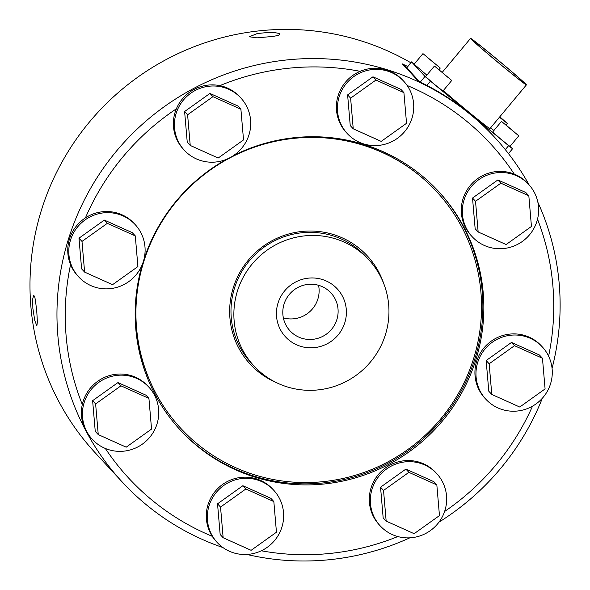 <?xml version="1.0" encoding="UTF-8"?>
<svg xmlns="http://www.w3.org/2000/svg" width="590" height="590" viewBox="0 0 590 590"><rect width="100%" height="100%" fill="white"/><g stroke="black" fill="none" stroke-linecap="round" stroke-linejoin="round"><path stroke-width="0.89" d="M36.846 312.663L37.384 322.007L36.86 325.776L34.78 320.584L32.856 308.356L32.701 298.975L33.733 295.155L34.832 297.286L35.592 301.291L36.846 312.663M279.837 33.932C280.39 34.832 277.861 35.688 272.256 36.492L256.952 37.849L249.282 36.764L256.923 33.689C268.524 32.066 276.164 32.148 279.837 33.932L279.962 34.191M410.832 62.754A253.722 249.061 137.2 0 0 148.503 69.915A253.722 249.061 137.2 0 0 30.857 306.195A253.722 249.061 137.2 0 0 95.329 452.943L122.307 482.096A253.722 249.061 137.2 0 0 222.946 547.557M518.802 135.84L509.967 146.431L501.131 139.424L492.657 131.99L501.493 121.4L518.802 135.84L501.493 121.4M451.748 80.469L442.92 91.059L434.078 84.053L425.604 76.619L434.439 66.028L451.748 80.469L434.439 66.028M494.096 56.891A33.873 0.848 -140.2 0 1 524.495 83.33A33.873 0.848 -140.2 0 1 497.938 62.289A33.873 0.848 -140.2 0 1 472.472 39.943A33.873 0.848 -140.2 0 1 494.096 56.891M526.383 84.908A36.337 0.907 -140.2 0 1 497.901 62.334A36.337 0.907 -140.2 0 1 470.577 38.365A36.337 0.907 -140.2 0 1 493.771 56.544A36.337 0.907 -140.2 0 1 526.383 84.908L489.958 128.591A36.337 0.907 -140.2 0 1 473.092 115.611A36.337 0.907 -140.2 0 1 443.311 90.587M400.204 537.121A38.49 37.782 137.2 0 0 441.504 518.308A38.49 37.782 137.2 0 0 436.755 473.637A38.49 37.782 137.2 0 0 424.601 464.927A38.49 37.782 137.2 0 0 377.762 477.76A38.49 37.782 137.2 0 0 380.248 525.919A38.49 37.782 137.2 0 0 400.204 537.121M380.248 525.919L379.215 524.798A38.49 37.782 -42.8 0 1 381.804 470.923A38.49 37.782 -42.8 0 1 435.715 472.516L436.755 473.637M213.285 537.438A38.49 37.782 137.2 0 0 217.238 542.542A38.49 37.782 137.2 0 0 271.149 544.135A38.49 37.782 137.2 0 0 273.745 490.261A38.49 37.782 137.2 0 0 261.591 481.558A38.49 37.782 137.2 0 0 216.803 491.802A38.49 37.782 137.2 0 0 213.285 537.438M273.745 490.261L272.705 489.14A38.49 37.782 -42.8 0 0 221.302 485.415A38.49 37.782 -42.8 0 0 212.245 536.317A38.49 37.782 137.2 0 0 216.206 541.421L217.238 542.542M276.688 382.763A79.753 78.286 -42.8 0 1 250.197 364.155A79.753 78.286 -42.8 0 1 236.959 278.17A79.753 78.286 -42.8 0 1 367.268 255.824A79.753 78.286 -42.8 0 1 383.766 283.679M250.101 364.045A79.753 78.286 137.2 0 0 274.66 381.745M382.917 281.585A79.753 78.286 137.2 0 0 367.172 255.721M151.888 240.455A174.279 171.078 -42.8 0 1 436.652 191.625A174.279 171.078 -42.8 0 1 424.918 435.56A174.279 171.078 -42.8 0 1 180.805 428.355A174.279 171.078 -42.8 0 1 151.888 240.455M180.805 428.355L180.621 428.148A174.279 171.078 -42.8 0 1 151.696 240.248A174.279 171.078 -42.8 0 1 227.482 158.902M232.305 156.35A174.279 171.078 -42.8 0 1 436.46 191.418L436.652 191.625M105.75 448.636A38.49 37.782 137.2 0 0 151.726 434.705A38.49 37.782 137.2 0 0 148.835 387.114A38.49 37.782 137.2 0 0 136.688 378.411A38.49 37.782 137.2 0 0 89.85 391.236A38.49 37.782 137.2 0 0 92.335 439.395A38.49 37.782 137.2 0 0 105.75 448.636M92.335 439.395L91.295 438.274A38.49 37.782 137.2 0 1 82.298 404.534A38.49 37.782 -42.8 0 1 109.77 375.483A38.49 37.782 -42.8 0 1 147.802 385.993L148.835 387.114M71.589 265.758A38.49 37.782 137.2 0 0 78.699 276.902A38.49 37.782 137.2 0 0 132.61 278.487A38.49 37.782 137.2 0 0 135.198 224.62A38.49 37.782 137.2 0 0 123.052 215.911A38.49 37.782 137.2 0 0 80.638 223.64A38.49 37.782 137.2 0 0 71.589 265.758M78.699 276.902L77.659 275.781A38.49 37.782 -42.8 0 1 70.557 264.637A38.49 37.782 137.2 0 1 85.439 217.857A38.49 37.782 -42.8 0 1 134.159 223.499L135.198 224.62M361.205 72.445A38.49 37.782 137.2 0 0 347.326 133.62A38.49 37.782 137.2 0 0 401.237 135.213A38.49 37.782 137.2 0 0 403.833 81.339A38.49 37.782 137.2 0 0 391.679 72.636A38.49 37.782 137.2 0 0 361.205 72.445M347.326 133.62L346.293 132.499A38.49 37.782 -42.8 0 1 360.173 71.324A38.49 37.782 137.2 0 1 402.793 80.218L403.833 81.339M534.599 404.895A38.49 37.782 137.2 0 0 542.372 346.979A38.49 37.782 137.2 0 0 530.226 338.276A38.49 37.782 137.2 0 0 483.387 351.102A38.49 37.782 137.2 0 0 485.872 399.26A38.49 37.782 137.2 0 0 534.599 404.895M485.872 399.26L484.833 398.139A38.49 37.782 -42.8 0 1 487.428 344.265A38.49 37.782 -42.8 0 1 541.34 345.858L542.372 346.979M537.741 218.219A38.49 37.782 137.2 0 0 528.736 184.486A38.49 37.782 137.2 0 0 516.589 175.783A38.49 37.782 137.2 0 0 469.751 188.608A38.49 37.782 137.2 0 0 472.236 236.767A38.49 37.782 137.2 0 0 510.262 247.276A38.49 37.782 137.2 0 0 537.741 218.219M528.736 184.486L527.703 183.365A38.49 37.782 137.2 0 0 514.288 174.124A38.49 37.782 -42.8 0 0 468.305 188.048A38.49 37.782 -42.8 0 0 471.196 235.646L472.236 236.767M177.406 109.939A38.49 37.782 137.2 0 0 184.316 150.244A38.49 37.782 137.2 0 0 238.227 151.837A38.49 37.782 137.2 0 0 240.823 97.962A38.49 37.782 137.2 0 0 228.669 89.26A38.49 37.782 137.2 0 0 177.406 109.939M184.316 150.244L183.284 149.123A38.49 37.782 -42.8 0 1 176.373 108.818A38.49 37.782 137.2 0 1 219.827 85.639A38.49 37.782 -42.8 0 1 239.783 96.841L240.823 97.962M282.89 314.662A27.9 27.383 -42.8 0 1 299.418 286.733A27.9 27.383 -42.8 0 1 330.931 292.906A27.9 27.383 -42.8 0 1 329.058 331.956A27.9 27.383 -42.8 0 1 289.978 330.798A27.9 27.383 -42.8 0 1 282.89 314.662M276.548 316.447A35.289 34.64 137.2 0 0 331.374 341.212A35.289 34.64 137.2 0 0 326.322 281.01A35.289 34.64 137.2 0 0 276.548 316.447M283.355 317.877A27.9 27.383 137.2 0 0 319.028 288.51A27.9 27.383 137.2 0 0 318.563 285.302M82.298 404.534A246.332 241.812 -42.8 0 1 70.557 264.637M85.439 217.857A246.332 241.812 -42.8 0 1 176.373 108.818M219.827 85.639A246.332 241.812 -42.8 0 1 360.173 71.324M407.152 85.484A246.332 241.812 -42.8 0 1 514.288 174.124M552.07 368.344A253.722 249.061 137.2 0 0 542.557 213.256A253.722 249.061 137.2 0 0 537.866 202.259M529.112 184.891A253.722 249.061 137.2 0 0 494.774 137.463A253.722 249.061 137.2 0 0 208.159 81.317A253.722 249.061 137.2 0 0 57.835 335.349A253.722 249.061 137.2 0 0 122.307 482.096M246.922 554.452A253.722 249.061 137.2 0 0 409.844 537.829M438.96 522.165A253.722 249.061 137.2 0 0 542.321 398.272M537.512 219.17A246.332 241.812 -42.8 0 1 548.611 356.168M532.512 406.171A246.332 241.812 -42.8 0 1 444.595 511.493M397.815 536.553A246.332 241.812 -42.8 0 1 261.318 550.78M212.245 536.317A246.332 241.812 -42.8 0 1 105.345 448.466M494.774 137.463L493.815 136.43A253.722 249.061 137.2 0 0 418.362 81.184L402.402 63.934A253.722 249.061 -42.8 0 1 407.705 66.508M388.692 305.008A78.212 76.774 -42.8 0 1 342.355 383.316A78.212 76.774 -42.8 0 1 254.01 366.007A78.212 76.774 -42.8 0 1 259.276 256.532A78.212 76.774 -42.8 0 1 368.824 259.77A78.212 76.774 -42.8 0 1 388.692 305.008M254.01 366.007L251.133 362.902A78.212 76.774 -42.8 0 1 256.399 253.427A78.212 76.774 -42.8 0 1 365.947 256.665L368.824 259.77M233.544 155.546A175.82 172.59 -42.8 0 1 438.554 191.411A175.82 172.59 -42.8 0 1 483.232 293.097A175.82 172.59 -42.8 0 1 379.06 469.139A175.82 172.59 -42.8 0 1 180.444 430.228A175.82 172.59 -42.8 0 1 142.456 264.069M144.056 258.973A175.82 172.59 -42.8 0 1 226.25 159.418M438.068 190.894A175.82 172.59 -42.8 0 1 482.273 292.065A175.82 172.59 -42.8 0 1 378.426 467.951A175.82 172.59 -42.8 0 1 179.965 429.704M493.896 130.508L490.607 127.816M499.796 116.791L507.326 123.435L499.435 117.218M426.843 75.144L414.128 64.222L422.964 53.631L440.273 68.064L422.964 53.631M434.601 63.506L426.518 56.618L434.601 63.506M499.708 116.901L503.69 120.441L499.524 117.122M95.624 403.921L120.957 385.823L148.923 398.398L151.549 429.07L126.208 447.168L98.25 434.594L95.624 403.921L92.623 400.676L95.248 431.349L98.25 434.594M120.957 385.823L117.963 382.578L145.922 395.152L148.923 398.398M117.963 382.578L92.623 400.676M81.988 241.428L107.321 223.33L135.287 235.904L137.912 266.577L112.572 284.675L84.613 272.101L81.988 241.428L78.986 238.183L81.612 268.856L84.613 272.101M107.321 223.33L104.327 220.085L132.285 232.659L135.287 235.904M104.327 220.085L78.986 238.183M350.615 98.147L375.955 80.048L403.914 92.623L406.54 123.295L381.206 141.394L353.24 128.819L350.615 98.147L347.613 94.902L350.239 125.574L353.24 128.819M375.955 80.048L372.954 76.803L400.912 89.378L403.914 92.623M372.954 76.803L347.613 94.902M489.162 363.787L514.502 345.688L542.461 358.263L545.086 388.935L519.746 407.034L491.787 394.459L489.162 363.787L486.16 360.542L488.786 391.214L491.787 394.459M514.502 345.688L511.5 342.443L539.459 355.018L542.461 358.263M511.5 342.443L486.16 360.542M406.812 67.577L402.402 63.934M190.231 145.442L187.237 142.197L184.611 111.525L209.944 93.427L237.91 106.001L240.904 109.246L243.53 139.918L218.197 158.017L190.231 145.442L187.605 114.77L212.946 96.672L240.904 109.246M478.151 231.966L475.149 228.721L472.524 198.048L497.864 179.95L525.823 192.524L528.824 195.769L531.45 226.442L506.109 244.54L478.151 231.966L475.525 201.293L500.858 183.195L528.824 195.769M472.524 198.048L475.525 201.293M497.864 179.95L500.858 183.195M184.611 111.525L187.605 114.77M209.944 93.427L212.946 96.672M223.153 537.741L220.159 534.496L217.533 503.823L242.866 485.725L270.832 498.299L273.834 501.544L276.452 532.217L251.119 550.315L223.153 537.741L220.535 507.068L245.868 488.97L273.834 501.544M217.533 503.823L220.535 507.068M242.866 485.725L245.868 488.97M386.162 521.118L383.168 517.873L380.543 487.2L405.876 469.102L433.842 481.676L436.836 484.921L439.462 515.594L414.128 533.692L386.162 521.118L383.537 490.445L408.877 472.347L436.836 484.921M380.543 487.2L383.537 490.445M405.876 469.102L408.877 472.347M419.645 81.789L406.672 67.747L411.555 61.884L414.313 64M510.173 146.18L512.54 148.761L508.61 145.678L430.464 81.147L424.999 76.434L411.555 61.884M438.23 69.126L447.965 77.379L438.23 69.126M506.397 125.353L515.048 132.639L506.272 125.5M508.61 145.678L505.313 149.639M426.902 85.41L430.464 81.147M424.999 76.434L420.279 82.099M406.739 67.843L411.628 61.98M442.323 72.245L470.577 38.365M506.087 124.918L507.326 123.435M439.041 69.546L440.273 68.064M512.54 148.761L508.484 153.629"/></g></svg>
